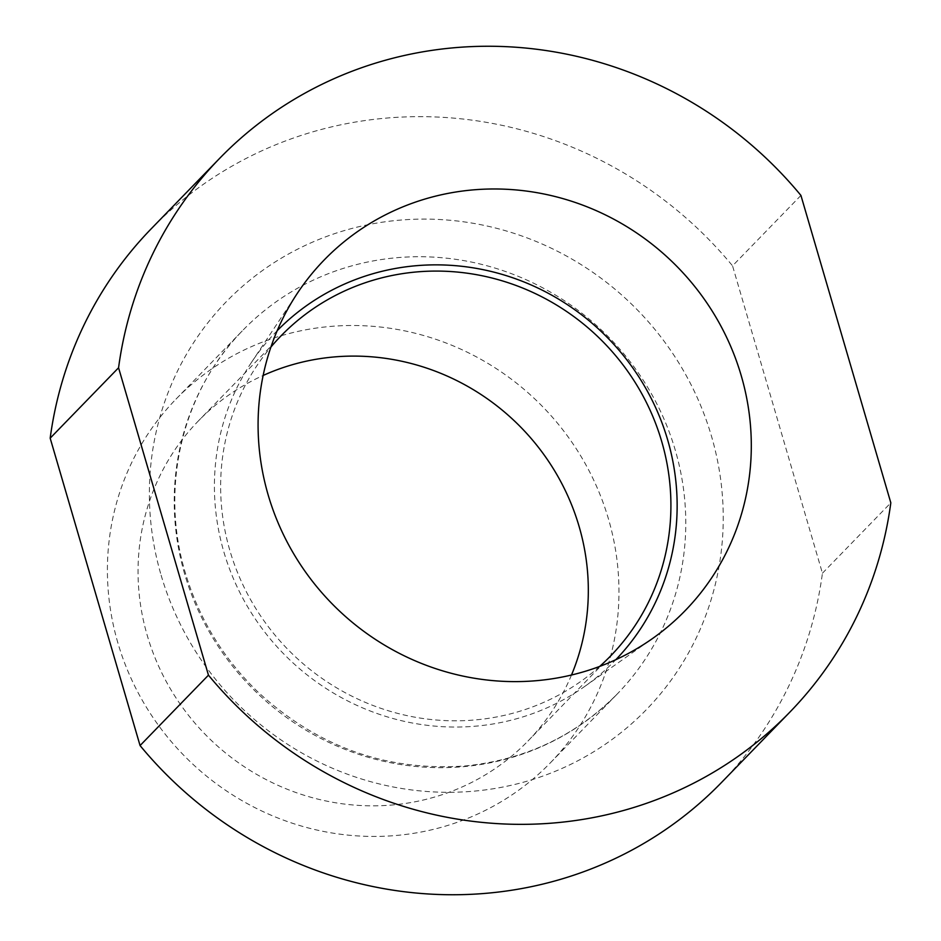 <?xml version="1.0" encoding="UTF-8"?>
<svg xmlns="http://www.w3.org/2000/svg" width="941" height="941" viewBox="0 0 941 941"><rect width="100%" height="100%" fill="white"/><g stroke="black" fill="none" stroke-linecap="round" stroke-linejoin="round"><path stroke-width="0.71" stroke-dasharray="4.71 3.53" d="M571.493 675.015A229.722 220.194 -135.8 0 1 527.96 741.038A229.722 220.194 -135.8 0 1 311.589 797.474A229.722 220.194 -135.8 0 1 147.267 635.504A229.722 220.194 -135.8 0 1 198.41 420.909A229.722 220.194 -135.8 0 1 263.139 375.471M599.688 666.416A229.722 220.194 -135.8 0 1 509.563 714.101A229.722 220.194 -135.8 0 1 229.863 550.485A229.722 220.194 -135.8 0 1 270.926 347.041M800.932 195.434L732.545 265.832A397.431 380.964 -135.8 0 0 151.242 228.769M721.371 782.63A397.431 380.964 -135.8 0 0 822.434 573.222L732.545 265.832M822.434 573.222L890.821 502.823M117.884 642.926A260.986 250.165 -135.8 0 1 175.991 399.125A260.986 250.165 -135.8 0 1 537.499 401.536A260.986 250.165 -135.8 0 1 550.379 762.822A260.986 250.165 -135.8 0 1 304.566 826.939A260.986 250.165 -135.8 0 1 117.884 642.926M277.195 330.691A236.073 226.287 44.2 0 0 251.294 362.65A236.073 226.287 44.2 0 0 260.575 626.518A236.073 226.287 44.2 0 0 511.339 720.147A236.073 226.287 44.2 0 0 584.655 686.483A236.073 226.287 44.2 0 0 615.849 659.676M161.123 575.21A292.78 280.641 44.2 0 0 644.314 711.737A292.78 280.641 44.2 0 0 503.494 230.157A292.78 280.641 44.2 0 0 161.123 575.21M184.695 574.151A260.986 250.165 -135.8 0 1 242.802 330.35A260.986 250.165 -135.8 0 1 604.31 332.761A260.986 250.165 -135.8 0 1 617.19 694.046A260.986 250.165 -135.8 0 1 371.366 758.175A260.986 250.165 -135.8 0 1 184.695 574.151M281.006 335.89L198.41 420.909M610.544 656.018L527.96 741.038M550.379 762.822L617.19 694.046C575.939 735.686 525.525 759.634 465.948 765.88C387.057 771.738 317.646 747.036 257.716 691.764C223.052 658.135 198.916 618.472 185.318 572.775C159.452 486.944 182.342 391.456 242.802 330.35L175.991 399.125M584.655 686.483L652.725 638.386M251.294 362.65L297.403 293.216"/><path stroke-width="1.41" d="M219.629 158.37A397.431 380.964 44.2 0 1 800.932 195.434L890.821 502.823A397.431 380.964 44.2 0 1 789.758 712.231L721.371 782.63A397.431 380.964 -135.8 0 1 140.068 745.566L50.179 438.177A397.431 380.964 -135.8 0 1 151.242 228.769L219.629 158.37A397.431 380.964 44.2 0 0 118.566 367.778L208.455 675.168A397.431 380.964 44.2 0 0 789.758 712.231M574.575 674.262A251.623 241.202 44.2 0 0 652.725 638.386A251.623 241.202 44.2 0 0 672.756 262.292A251.623 241.202 44.2 0 0 297.403 293.216A251.623 241.202 44.2 0 0 307.295 574.469A251.623 241.202 44.2 0 0 574.575 674.262M263.139 375.471A229.722 220.194 -135.8 0 1 516.609 423.027A229.722 220.194 -135.8 0 1 571.493 675.015M270.926 347.041A229.722 220.194 -135.8 0 1 281.006 335.89A229.722 220.194 -135.8 0 1 599.205 338.007A229.722 220.194 -135.8 0 1 610.544 656.018A229.722 220.194 -135.8 0 1 599.688 666.416M50.179 438.177L118.566 367.778M208.455 675.168L140.068 745.566M615.849 659.676A236.073 226.287 44.2 0 0 603.452 333.643A236.073 226.287 44.2 0 0 277.195 330.691"/></g></svg>
